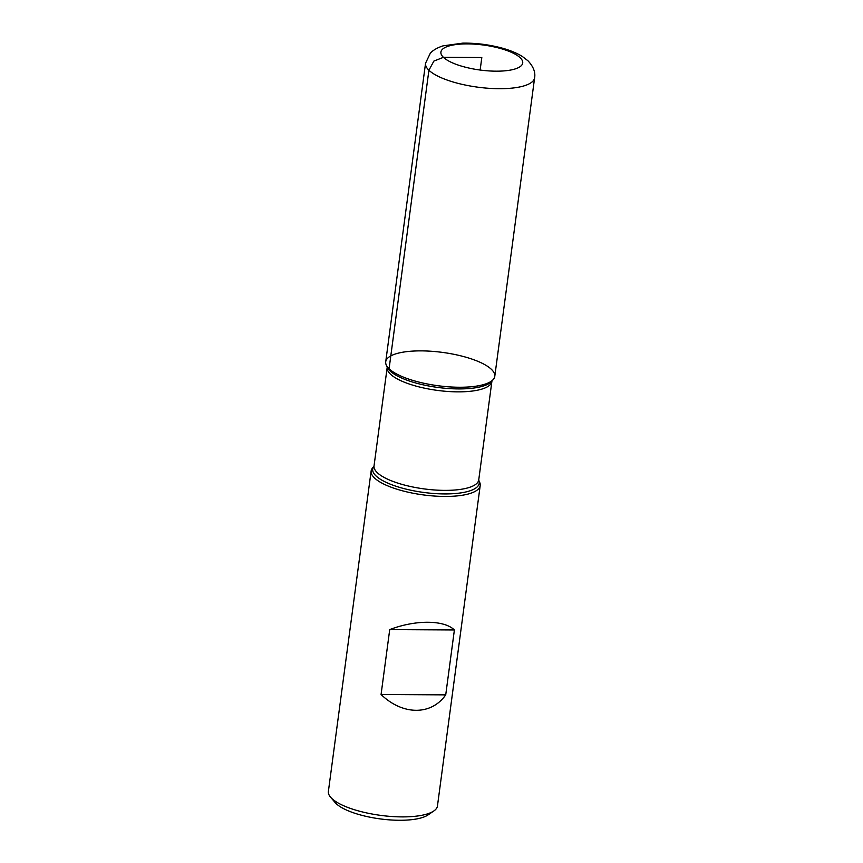 <?xml version="1.0" encoding="UTF-8"?>
<svg xmlns="http://www.w3.org/2000/svg" width="863" height="863" viewBox="0 0 863 863"><rect width="100%" height="100%" fill="white"/><g stroke="black" fill="none" stroke-linecap="round" stroke-linejoin="round"><path stroke-width="1.29" d="M479.677 482.32A55.016 16.818 -172.4 0 1 480.206 485.535A55.016 16.818 -172.4 0 1 423.453 494.931A55.016 16.818 -172.4 0 1 371.144 470.982A55.016 16.818 -172.4 0 1 372.503 468.016L373.959 466.236A53.733 16.429 -172.4 0 0 423.787 492.449A53.733 16.429 -172.4 0 0 478.738 480.227L479.677 482.32M371.144 470.982L328.382 791.436A55.016 16.818 7.6 0 0 330.561 797.175A55.016 16.818 7.6 0 0 331.748 798.426A55.016 16.818 7.6 0 0 382.589 815.621A55.016 16.818 7.6 0 0 433.852 810.95A55.016 16.818 7.6 0 0 437.455 805.988L480.206 485.535M381.068 694.51C402.741 715.427 431.22 715.589 445.729 694.866L454.391 629.958C443.992 619.839 415.513 619.688 389.72 629.602L381.068 694.51L445.729 694.866M389.084 368.781A55.016 16.818 7.6 0 0 443.744 386.408A55.016 16.818 7.6 0 0 493.42 379.299A55.016 16.818 7.6 0 0 442.471 352.395A55.016 16.818 7.6 0 0 386.246 365.006A55.016 16.818 7.6 0 0 389.084 368.781L428.911 70.237L433.884 61.079L443.442 57.325L481.813 57.541L480.141 70.043M433.852 810.95L428.059 814.92A49.515 15.135 -172.4 0 1 381.931 819.127A49.515 15.135 -172.4 0 1 336.182 803.647A49.515 15.135 -172.4 0 1 335.103 802.514L330.561 797.175M389.72 629.602L454.391 629.958M494.779 376.344A55.016 16.818 -172.4 0 1 438.026 385.729A55.016 16.818 -172.4 0 1 385.718 361.791L425.545 63.236A55.016 16.818 -172.4 0 0 477.854 87.185A55.016 16.818 -172.4 0 0 534.618 77.789L494.779 376.344M386.246 365.006L387.228 367.185A53.733 16.429 7.6 0 0 389.99 370.885A53.733 16.429 7.6 0 0 443.377 388.091A53.733 16.429 7.6 0 0 491.91 381.155L493.42 379.299M491.975 381.058L491.888 381.381A52.816 16.149 -172.4 0 1 437.401 390.4A52.816 16.149 -172.4 0 1 387.185 367.411L374.035 465.934A52.816 16.149 7.6 0 0 424.251 488.922A52.816 16.149 7.6 0 0 478.738 479.904L478.695 480.13M520.184 57.745A41.262 12.611 7.6 0 0 450.292 45.62A41.262 12.611 7.6 0 0 474.963 69.245A41.262 12.611 7.6 0 0 520.184 57.745M491.888 381.381L478.738 479.904M534.618 77.789C535.589 72.244 533.377 66.58 527.973 60.788L522.266 56.419C516.214 52.729 508.76 49.763 499.882 47.519C487.466 44.401 475.049 42.945 462.633 43.15L443.053 45.858C434.618 48.576 431.025 52.298 430.27 53.301L425.545 63.236"/></g></svg>

